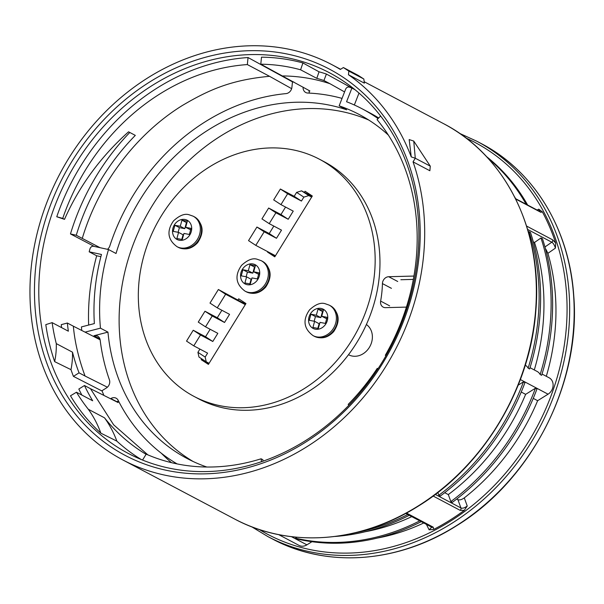 <?xml version="1.0" encoding="UTF-8"?>
<svg xmlns="http://www.w3.org/2000/svg" width="604" height="604" viewBox="0 0 604 604"><rect width="100%" height="100%" fill="white"/><g stroke="black" fill="none" stroke-linecap="round" stroke-linejoin="round"><path stroke-width="0.91" d="M272.472 254.722L272.729 254.314M204.967 311.234L212.223 315.975L224.529 322.476L217.274 317.734L204.967 311.234L198.263 322.098L205.519 326.839L217.825 333.34L212.797 341.487L200.49 334.986L193.786 345.85L207.595 353.144L205.171 357.07L206.236 361.796L209.09 363.298M212.223 315.975L205.519 326.839M245.564 304.197L218.376 289.505L209.996 303.087L217.251 307.829L229.558 314.329L224.529 322.476M218.376 289.505L225.632 294.246L217.251 307.829M245.284 304.635L225.632 294.246M256.919 227.044L264.174 231.785L276.481 238.286L269.225 233.544L256.919 227.044L248.538 240.618L255.794 245.367L275.454 255.749M264.174 231.785L255.794 245.367M268.652 208.033L275.907 212.774L288.214 219.275L280.958 214.533L268.652 208.033L261.947 218.897L269.203 223.639L281.509 230.139L276.481 238.286M275.907 212.774L269.203 223.639M312.072 196.406L301.547 190.841L296.609 192.389L294.186 196.315L280.384 189.022L273.68 199.886L280.935 204.628L293.242 211.128L288.214 219.275M280.384 189.022L287.64 193.763L280.935 204.628M294.186 196.315L301.441 201.056L287.64 193.763M296.609 192.389L303.865 197.131L301.441 201.056M301.547 190.841L308.803 195.583L303.865 197.131M311.649 197.085L308.803 195.583M199.916 349.089L197.916 352.328L198.98 357.047L206.236 361.796M197.916 352.328L205.171 357.07M212.797 341.487L205.541 336.745L193.235 330.245L186.53 341.109L193.786 345.85M193.235 330.245L200.49 334.986M269.225 233.544L273.831 226.085M280.958 214.533L285.556 207.074M205.541 336.745L210.147 329.286M217.274 317.734L221.879 310.275M242.982 302.513L243.382 301.864M319.418 159.214L324.22 161.751A134.148 113.643 117.9 0 1 379.773 270.094A134.148 113.643 117.9 0 1 198.867 398.972L194.065 396.435A134.148 113.643 117.9 0 1 138.52 288.085A134.148 113.643 117.9 0 1 319.418 159.214A134.148 113.643 117.9 0 1 374.963 267.557A134.148 113.643 117.9 0 1 194.065 396.435M238.029 299.894L238.701 298.806L245.956 303.548L208.418 364.386L201.162 359.644L205.964 362.181L206.213 361.773M242.831 302.43L243.238 301.774M201.162 359.644L201.676 358.806M304.393 192.344L305.065 191.257L312.321 196.006L274.782 256.836L267.527 252.094L272.329 254.631L272.578 254.231M309.195 194.881L309.603 194.224M272.329 254.631L275.047 256.406M208.682 363.955L205.964 362.181M267.527 252.094L267.776 251.694M528.387 232.042L528.976 231.642L530.471 232.434A217.198 183.993 -62.1 0 1 529.64 368.969L528.138 368.176A9.581 8.116 -62.1 0 0 525.284 365.186M534.298 369.95A209.09 177.123 -62.1 0 0 534.51 242.468L533.287 241.819M534.51 242.468L540.98 237.984L542.475 238.776A217.198 183.993 -62.1 0 1 541.645 375.311L540.142 374.518A9.581 8.116 -62.1 0 0 537.137 371.452L530.033 367.693M456.722 499.04L457.908 499.659C459.621 500.263 461.743 499.674 464.28 497.892A209.09 177.123 -62.1 0 0 537.643 400.694L533.241 398.368M450.848 501.562L452.351 502.354A217.198 183.993 -62.1 0 0 536.964 388.999L535.461 388.206A217.198 183.993 117.9 0 1 450.848 501.562L448.304 494.585A209.09 177.123 -62.1 0 0 525.631 394.344L521.237 392.026M444.718 492.69L448.304 494.585M438.844 495.22L440.339 496.012A217.198 183.993 -62.1 0 0 524.959 382.657L523.457 381.864A217.198 183.993 117.9 0 1 438.844 495.22L437.847 492.486M406.19 513.181A1.918 1.623 -62.1 0 0 406.5 513.053L433.211 527.164L433.748 529.414L429.112 529.814L431.717 527.186M435.318 494.419L460.928 507.956C462.558 508.598 464.665 507.941 467.239 505.993L464.287 510.335L460.142 510.342L433.136 496.043M526.582 226.062L552.637 239.833L555.688 243.042L555.416 248.123C554.532 245.141 553.324 243.17 551.799 242.212L527.624 229.437M546.303 376.292A209.09 177.123 -62.1 0 0 547.904 253.333L545.948 249.346M539.787 211.46L538.753 209.165L542.339 211.838L540.874 212.321L515.673 199.01M278.633 534.615L299.033 545.397A9.581 8.116 -62.1 0 0 306.9 544.846L311.928 541.705M419.75 520.859A217.198 183.993 117.9 0 1 295.477 538.141L296.979 538.934A217.198 183.993 -62.1 0 0 421.252 521.652M295.477 538.141L296.904 537.243M537.643 400.694L548.054 394.186A9.581 8.116 -62.1 0 0 553.098 385.669A9.581 8.116 -62.1 0 0 549.142 377.794L542.037 374.042M518.179 385.156L523.457 381.864M525.631 394.344L535.461 388.206M353.891 89.143L326.402 74.043L323.925 80.521A207.935 176.149 -62.1 0 0 316.798 78.361L319.04 71.808A214.888 182.038 117.9 0 1 326.402 74.043M319.04 71.808L302.929 62.959A215.19 182.295 117.9 0 0 261.502 57.169L260.785 64.198L309.928 90.985A207.134 175.47 -62.1 0 0 309.089 90.978M248.048 57.539A215.19 182.295 -62.1 0 0 157.561 87.769A215.19 182.295 -62.1 0 0 56.761 216.753L62.725 218.399A207.935 176.149 -62.1 0 1 247.338 64.575L248.048 57.539L292.812 82.046M304.929 440.988A215.281 182.37 -62.1 0 0 418.262 251.189A215.281 182.37 -62.1 0 0 331.641 73.937A215.281 182.37 -62.1 0 0 152.729 85.156A215.281 182.37 -62.1 0 0 39.2 277.855A215.281 182.37 -62.1 0 0 130.502 454.578A215.281 182.37 -62.1 0 0 304.929 440.988M433.748 529.414A220.392 186.696 -62.1 0 0 449.3 520.542A220.392 186.696 -62.1 0 0 464.287 510.335M430.29 166.16L413.755 141.079L415.28 158.233L430.29 166.16L429.867 170.743L413.053 161.864A223.586 189.407 117.9 0 1 423.933 251.709A223.586 189.407 117.9 0 1 306.364 447.058A223.586 189.407 117.9 0 1 122.869 459.961A223.586 189.407 117.9 0 1 30.721 272.849A223.586 189.407 117.9 0 1 331.785 64.598A223.586 189.407 117.9 0 1 340.331 69.452L343.389 67.542L348.833 71.098L363.842 79.026L358.391 75.477L343.389 67.542M247.338 64.575L269.543 76.308C230.668 79.894 208.38 90.147 182.34 105.504C135.772 134.315 98.543 183.759 82.272 238.414L100.09 247.7M269.543 76.308L291.641 88.66M344.574 91.921L329.927 83.692C314.888 78.746 299.244 76.157 282.997 75.938M76.466 392.223A207.935 176.149 -62.1 0 0 88.305 409.263A115.681 97.991 117.9 0 1 100.853 433.166A215.19 182.295 -62.1 0 1 70.479 395.801L76.466 392.223L92.676 400.784A207.935 176.149 117.9 0 1 84.469 385.518L90.472 388.689L113.635 424.801L147.837 454.857M90.472 388.689L118.135 402.558A207.134 175.47 -62.1 0 1 117.569 401.358M107.384 387.217L85.051 376.02C78.656 358.648 74.76 342.038 73.356 326.198L100.121 339.795M171.483 462.672A206.772 175.168 117.9 0 1 161.328 453.234M377.258 538.073A209.09 177.123 -62.1 0 0 423.751 522.973M555.688 243.042A220.392 186.696 -62.1 0 0 542.339 211.838M540.98 237.984A217.198 183.993 117.9 0 1 540.142 374.518M528.976 231.642A217.198 183.993 117.9 0 1 528.138 368.176M487.964 158.195A217.198 183.993 117.9 0 1 526.159 204.258M515.65 198.701A217.198 183.993 -62.1 0 0 514.616 196.896M527.654 205.05A217.198 183.993 -62.1 0 0 486.394 156.496M365.254 531.731A209.09 177.123 -62.1 0 0 411.747 516.631M407.745 514.517A217.198 183.993 117.9 0 1 355.295 532.788M335.182 536.458A217.198 183.993 -62.1 0 0 409.248 515.31M363.842 79.026L364.355 83.148L348.463 74.753A223.586 189.407 117.9 0 1 411.249 156.897L409.172 139.569L413.755 141.079M56.761 216.753L64.507 219.343C79.298 185.941 100.649 156.761 128.554 131.815L135.311 135.387A207.935 176.149 -62.1 0 0 76.27 235.243L70.464 233.937L94.352 246.455M129.792 132.472A214.888 182.038 -62.1 0 0 70.464 233.937M263.08 461.154L262.876 459.735L261.094 458.791A207.935 176.149 -62.1 0 1 146.191 454.148L142.552 460.059M88.305 409.263L104.515 417.825A207.935 176.149 -62.1 0 0 146.093 454.314M385.964 355.741L385.299 355.303A207.935 176.149 -62.1 0 0 416.473 255.779A207.935 176.149 -62.1 0 0 377.07 119.63L380.611 116.036M150.102 81.729A218.474 185.073 -62.1 0 0 50.608 372.691A218.474 185.073 -62.1 0 0 304.559 442.83A218.474 185.073 -62.1 0 0 404.053 151.868A218.474 185.073 -62.1 0 0 150.102 81.729M73.356 326.198L67.354 323.027L61.253 324.658A214.888 182.038 -62.1 0 0 61.57 327.617M67.354 323.027A207.935 176.149 -62.1 0 0 68.35 331.196L52.14 322.634L45.806 324.627A215.19 182.295 -62.1 0 0 54.662 361.637L70.985 369.656A214.888 182.038 -62.1 0 0 73.416 376.368L102.121 391.045M84.469 385.518L78.837 389.036A214.888 182.038 -62.1 0 0 81.819 395.046M100.853 433.166L116.844 441.124A214.888 182.038 -62.1 0 0 141.313 459.553M104.515 417.825A115.681 97.991 117.9 0 1 116.844 441.124M261.509 461.698L261.094 458.791M64.507 219.343L62.725 218.399M52.14 322.634A207.935 176.149 -62.1 0 0 56.285 343.616A72.246 61.2 117.9 0 1 54.662 361.637M56.285 343.616L72.495 352.185A72.246 61.2 117.9 0 1 70.985 369.656M73.416 376.368L79.049 372.849A207.935 176.149 117.9 0 1 72.495 352.185M316.798 78.361L300.588 69.792L302.929 62.959M300.588 69.792A207.935 176.149 -62.1 0 0 260.785 64.198M348.87 405.261L348.161 404.401A207.935 176.149 -62.1 0 0 377.266 368.349L377.961 368.802M377.266 368.349L378.006 368.734M79.049 372.849L85.051 376.02M76.27 235.243L82.272 238.414M329.927 83.692L323.925 80.521M413.053 161.864L415.28 158.233L411.249 156.897M348.463 74.753L348.833 71.098M100.891 256.677L96.678 255.764L89.173 251.8L101.464 254.465A198.671 168.297 -62.1 0 0 94.367 323.57L81.457 326.907A213.363 180.747 -62.1 0 0 81.676 329.882A3.194 2.703 -62.1 0 0 81.729 330.282A3.194 2.703 -62.1 0 0 81.782 330.479M348.516 354.714L348.674 354.797A17.569 14.881 -62.1 0 0 365.843 351.679A17.569 14.881 -62.1 0 0 372.019 333.332A17.569 14.881 -62.1 0 0 366.386 324.522M85.051 332.14L100.453 328.153L107.957 332.125A192.283 162.891 117.9 0 0 111.181 353.393A192.283 162.891 117.9 0 0 187.021 458.459A192.283 162.891 117.9 0 0 206.847 467.028M100.453 328.153A192.283 162.891 117.9 0 1 108.524 249.535L116.028 253.499A192.283 162.891 117.9 0 1 346.643 109.8L339.146 105.836A192.283 162.891 117.9 0 1 359.184 114.473A192.283 162.891 117.9 0 1 388.364 135.1M368.727 120.022A192.283 162.891 -62.1 0 0 186.123 163.284A192.283 162.891 -62.1 0 0 123.186 359.742A192.283 162.891 -62.1 0 0 193.099 461.479M342.045 98.399A201.864 171.007 -62.1 0 0 307.746 93.039A6.387 5.413 117.9 0 1 305.745 92.503A6.387 5.413 117.9 0 1 303.223 89.014A6.387 5.413 117.9 0 1 303.11 87.172M309.097 90.525A6.387 5.413 -62.1 0 0 309.225 92.185A6.387 5.413 -62.1 0 0 309.505 93.122M110.547 398.761L110.872 398.557A6.387 5.413 117.9 0 1 116.111 398.195A6.387 5.413 117.9 0 1 118.15 400.301A201.864 171.007 -62.1 0 0 177.131 463.925M99.864 338.814L94.013 335.726A6.387 5.413 117.9 0 1 97.561 336.096A6.387 5.413 117.9 0 1 100.166 340.105A201.864 171.007 -62.1 0 0 102.922 356.632A201.864 171.007 -62.1 0 0 109.415 379.818A6.387 5.413 117.9 0 1 106.372 387.987L101.993 390.72A213.363 180.747 -62.1 0 0 103.903 395.424M354.344 104.998L359.002 93.076M378.693 117.984A198.671 168.297 -62.1 0 0 369.671 112.789L362.166 108.826A198.671 168.297 -62.1 0 0 346.568 101.744L351.898 88.086L355.107 89.777M293.823 81.985A213.363 180.747 -62.1 0 0 292.457 82.061L291.913 87.301A6.387 5.413 117.9 0 1 286.024 93.612A201.864 171.007 -62.1 0 0 109.845 245.881A6.387 5.413 117.9 0 1 107.512 249.316M94.013 335.726L107.957 332.125M96.678 255.764A213.363 180.747 -62.1 0 0 88.66 325.043M118.505 401.011A6.387 5.413 -62.1 0 0 116.874 401.728L110.872 398.557M98.913 339.184L99.902 338.927M108.524 249.535L93.59 246.289A3.194 2.703 -62.1 0 0 90.004 248.788A213.363 180.747 -62.1 0 0 89.173 251.8M351.898 88.086A213.363 180.747 -62.1 0 0 349.399 87.157A3.194 2.703 -62.1 0 0 345.624 89.241L339.146 105.836M378.074 118.611A198.671 168.297 -62.1 0 0 362.166 108.826M391.437 288.342L382.43 283.586A106.047 89.83 117.9 0 1 380.633 301.094L389.64 305.851M382.43 283.586A6.387 5.413 117.9 0 1 388.704 276.723L397.711 281.487M413.929 276.058L388.704 276.723M380.633 301.094A6.387 5.413 117.9 0 0 383.178 307.119A6.387 5.413 117.9 0 0 385.526 307.655L406.409 307.104M400.852 279.735L413.325 279.403M249.988 264.665L248.297 270.766L242.914 269.731L241.222 275.832L246.606 276.866L244.907 282.966L250.29 284.001L251.981 277.9L257.357 278.935L259.056 272.834L253.672 271.8L255.371 265.7L249.988 264.665L254.495 267.043L252.797 273.144L247.421 272.11L246.122 276.775M242.914 269.731L247.421 272.11M246.606 276.866L251.105 279.244L249.807 283.91M258.655 274.269L253.672 271.8M254.971 267.134L254.495 267.043M248.297 270.766L252.797 273.144M318.014 309.135L316.322 315.235L310.939 314.201L309.248 320.301L314.624 321.336L312.932 327.436L318.316 328.478L320.007 322.37L325.382 323.412L327.081 317.311L321.698 316.269L323.397 310.169L318.014 309.135L322.513 311.513L320.822 317.613L315.447 316.579L314.148 321.245M310.939 314.201L315.447 316.579M314.624 321.336L319.131 323.714L317.832 328.38M326.681 318.746L321.698 316.269M322.997 311.604L322.513 311.513M316.322 315.235L320.822 317.613M181.963 220.188L180.271 226.289L174.896 225.254L173.197 231.355L178.58 232.397L176.881 238.497L182.265 239.531L183.956 233.431L189.339 234.465L191.03 228.365L185.647 227.331L187.346 221.23L181.963 220.188L186.47 222.574L184.771 228.674L179.396 227.632L178.097 232.298M174.896 225.254L179.396 227.632M178.58 232.397L183.08 234.775L181.781 239.441M190.63 229.799L185.647 227.331M186.946 222.665L186.47 222.574M180.271 226.289L184.771 228.674M544.959 246.961L551.799 242.212A1.918 1.623 -62.1 0 0 552.637 239.833M460.142 510.342A1.918 1.623 -62.1 0 0 460.928 507.956L457.908 499.659M429.112 529.814L426.416 524.385M464.28 497.892L467.239 505.993M555.416 248.123L547.904 253.333M537.145 210.064L538.753 209.165M291.43 536.669L306.9 544.846M520.361 379.554L548.054 394.186M259.184 529.474A221.668 187.784 -62.1 0 0 449.754 521.599A221.668 187.784 -62.1 0 0 566.862 319.003A221.668 187.784 -62.1 0 0 466.016 138.044M481.252 143.578C533.966 170.902 569.383 229.105 573.732 295.432C581.199 383.042 531.618 480.225 456.058 526.069C397.591 563.154 326.507 568.168 272.344 538.942A223.586 189.407 -62.1 0 0 455.831 526.039A223.586 189.407 -62.1 0 0 573.649 327.413A223.586 189.407 -62.1 0 0 481.252 143.578L476.752 141.2A223.586 189.407 117.9 0 1 569.142 325.035A223.586 189.407 117.9 0 1 451.331 523.66A223.586 189.407 117.9 0 1 267.836 536.563L251.694 526.786M443.442 123.593C505.812 155.583 542.973 231.098 535.816 310.947C530.267 388.432 483.449 466.228 418.353 506.099C359.878 543.192 288.75 548.221 234.526 518.964A223.586 189.407 -62.1 0 0 418.013 506.054A223.586 189.407 -62.1 0 0 535.589 310.705A223.586 189.407 -62.1 0 0 443.442 123.593L364.174 81.714M405.707 513.438L431.762 527.209A1.918 1.623 -62.1 0 0 433.211 527.164M433.43 496.231A1.918 1.623 -62.1 0 0 434.163 495.288M540.874 212.321A1.918 1.623 -62.1 0 0 540.278 211.717L540.369 211.77M243.495 267.814A10.857 9.196 117.9 0 1 253.016 263.963A10.857 9.196 117.9 0 1 256.783 280.852A10.857 9.196 117.9 0 1 243.231 282.589A10.857 9.196 117.9 0 1 243.495 267.814M261.2 260.671L262.4 261.305A17.252 14.609 117.9 0 1 264.892 286.908A17.252 14.609 117.9 0 1 246.281 291.8L245.081 291.166C233.219 282.498 236.572 272.321 241.6 265.299C247.678 259.788 252.887 257.78 257.228 259.275L261.2 260.671A17.252 14.609 117.9 0 1 263.691 286.273A17.252 14.609 117.9 0 1 245.081 291.166M311.521 312.291A10.857 9.196 117.9 0 1 321.041 308.433A10.857 9.196 117.9 0 1 324.809 325.322A10.857 9.196 117.9 0 1 311.256 327.066A10.857 9.196 117.9 0 1 311.521 312.291M329.225 305.141L330.426 305.775A17.252 14.609 117.9 0 1 332.917 331.377A17.252 14.609 117.9 0 1 314.307 336.277L313.106 335.643C301.237 326.968 304.597 316.79 309.618 309.776C315.703 304.257 320.913 302.249 325.254 303.744L329.225 305.141A17.252 14.609 117.9 0 1 331.717 330.743A17.252 14.609 117.9 0 1 313.106 335.643M175.47 223.344A10.857 9.196 117.9 0 1 184.99 219.486A10.857 9.196 117.9 0 1 188.758 236.375A10.857 9.196 117.9 0 1 175.205 238.119A10.857 9.196 117.9 0 1 175.47 223.344M193.174 216.194L194.375 216.828A17.252 14.609 117.9 0 1 196.866 242.431A17.252 14.609 117.9 0 1 178.255 247.33L177.055 246.696C165.194 238.029 168.546 227.844 173.575 220.83C179.652 215.311 184.862 213.303 189.203 214.805L193.174 216.194A17.252 14.609 117.9 0 1 195.666 241.796A17.252 14.609 117.9 0 1 177.055 246.696M234.526 518.964L122.869 459.961M272.344 538.942L267.836 536.563M340.626 69.271L331.785 64.598M515.476 198.61L540.278 211.717M459.576 133.371L476.752 141.2M262.4 261.305C271.423 268.146 272.517 276.753 265.684 287.119C259.924 293.34 253.453 294.903 246.281 291.8M330.426 305.775C339.44 312.615 340.543 321.222 333.71 331.588C327.949 337.81 321.479 339.373 314.307 336.277M194.375 216.828C203.397 223.676 204.492 232.276 197.659 242.642C191.898 248.863 185.428 250.426 178.255 247.33"/></g></svg>
